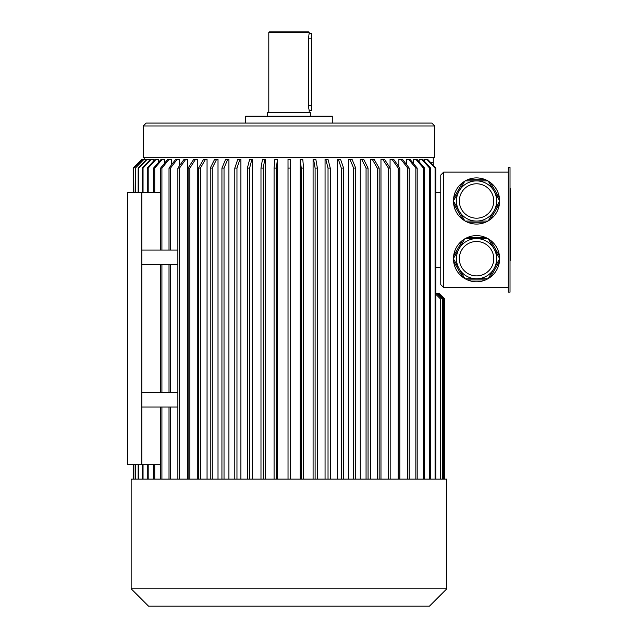 <?xml version="1.0" encoding="UTF-8"?>
<svg xmlns="http://www.w3.org/2000/svg" width="638" height="638" viewBox="0 0 638 638"><rect width="100%" height="100%" fill="white"/><g stroke="black" fill="none" stroke-linecap="round" stroke-linejoin="round"><path stroke-width="0.96" d="M510.017 167.515L510.017 292.164L508.287 292.164L508.287 167.515L510.017 167.515M487.918 238.612L465.166 238.612A23.08 23.08 0 0 0 464.839 238.803L453.459 258.502A23.08 23.08 0 0 0 453.459 258.884L464.839 278.591A23.08 23.08 0 0 0 465.166 278.782L487.918 278.782A23.08 23.08 0 0 0 488.253 278.591L499.626 258.884A23.08 23.08 0 0 0 499.626 258.502L488.253 238.803A23.08 23.08 0 0 0 487.918 238.612L485.582 237.456L467.502 237.456L465.166 238.612M464.839 278.591L462.67 277.139L453.634 261.484L453.459 258.884M487.918 278.782L485.582 279.938L467.502 279.938L465.166 278.782M453.459 258.502L453.634 255.902L462.67 240.247L464.839 238.803M488.253 238.803L490.423 240.247L499.458 255.902L499.626 258.502M499.626 258.884L499.458 261.484L490.423 277.139L488.253 278.591M499.458 261.484A23.08 23.08 0 0 1 490.423 277.139M485.582 279.938A23.08 23.08 0 0 1 467.502 279.938M462.67 277.139A23.08 23.08 0 0 1 453.634 261.484M453.634 255.902A23.08 23.08 0 0 1 462.67 240.247M467.502 237.456A23.08 23.08 0 0 1 485.582 237.456M490.423 240.247A23.08 23.08 0 0 1 499.458 255.902M453.459 201.177L464.839 220.884A23.08 23.08 0 0 0 465.166 221.075L487.918 221.075A23.08 23.08 0 0 0 488.253 220.884L499.626 201.177A23.08 23.08 0 0 0 499.626 200.795L488.253 181.088A23.08 23.08 0 0 0 487.918 180.897L465.166 180.897A23.08 23.08 0 0 0 464.839 181.088L453.459 200.795A23.08 23.08 0 0 0 453.459 201.177L453.634 203.777L462.67 219.432L464.839 220.884M453.459 200.795L453.634 198.195L462.67 182.54L464.839 181.088M485.582 179.749A23.08 23.08 0 0 0 467.502 179.749L485.582 179.749L487.918 180.897A23.08 23.08 0 0 0 467.502 179.749L465.166 180.897M487.918 221.075L485.582 222.223L467.502 222.223L465.166 221.075M499.626 201.177L499.458 203.777L490.423 219.432L488.253 220.884M488.253 181.088L490.423 182.54L499.458 198.195L499.626 200.795M499.458 203.777A23.08 23.08 0 0 1 490.423 219.432M485.582 222.223A23.08 23.08 0 0 1 467.502 222.223M462.67 219.432A23.08 23.08 0 0 1 453.634 203.777M453.634 198.195A23.08 23.08 0 0 1 462.67 182.54M490.423 182.54A23.08 23.08 0 0 1 499.458 198.195M443.649 172.132L440.762 175.019L440.762 284.66L443.649 287.547L443.649 172.132L508.287 172.132M443.649 287.547L508.287 287.547M433.266 165.33L433.266 157.706M149.898 159.955L149.898 159.436L147.107 159.436L138.741 168.089L138.741 192.333M153.878 160.744L153.878 159.436L151.174 159.436L143.04 168.089L142.25 168.089L150.377 159.436L151.174 159.436M158.655 162.219L158.655 159.436L156.039 159.436L148.191 168.089L148.191 192.333M164.716 163.065L164.716 159.436L162.219 159.436L154.731 168.089L153.575 168.089L161.063 159.436L162.219 159.436M171.383 165.003L171.383 159.436L169.014 159.436L161.916 168.089L161.916 250.04M179.334 166.032L179.334 159.436L177.125 159.436L170.498 168.089L170.498 250.04M187.676 479.138L187.676 159.436L185.634 159.436L179.509 168.089L179.509 479.138M197.278 479.138L197.278 159.436L195.427 159.436L189.869 168.089L189.869 479.138M207.055 479.138L207.055 159.436L205.396 159.436L200.42 168.089L200.42 479.138M218.013 479.138L218.013 159.436L216.569 159.436L212.255 168.089L210.253 168.089L214.567 159.436L216.569 159.436M228.914 479.138L228.914 159.436L227.694 159.436L224.026 168.089L221.936 168.089L225.605 159.436L227.694 159.436M240.901 479.138L240.901 159.436L239.912 159.436L236.961 168.089L234.792 168.089L237.743 159.436L239.912 159.436M252.608 479.138L252.608 159.436L251.858 159.436L249.61 168.089L247.377 168.089L249.625 159.436L251.858 159.436M265.249 479.138L265.249 159.436L264.754 159.436L263.255 168.089L260.982 168.089L262.481 159.436L264.754 159.436M277.402 479.138L277.402 159.436L276.382 168.089L274.085 168.089L274.85 159.436L277.147 159.436M288.025 168.089L288.025 479.138L288.009 159.436L288.025 168.089L290.338 168.089L290.322 159.436L288.017 159.436M300.251 479.138L300.251 159.436L301.24 168.089L303.544 168.089L302.795 159.436L300.498 159.436M313.083 479.138L313.083 159.436L313.585 159.436L315.1 168.089L317.373 168.089L315.858 159.436L313.585 159.436M325.053 479.138L325.053 159.436L325.795 159.436L328.028 168.089L330.261 168.089L328.028 159.436L325.795 159.436M337.414 479.138L337.414 159.436L338.379 159.436L341.29 168.089L343.627 168.089L340.596 159.436L338.379 159.436M348.763 479.138L348.763 159.436L349.983 159.436L353.627 168.089L355.725 168.089L352.072 159.436L349.983 159.436M360.279 479.138L360.279 159.436L361.722 159.436L366.06 168.089L368.062 168.089L363.724 159.436L361.722 159.436M370.654 479.138L370.654 159.436L372.313 159.436L377.265 168.089L379.155 168.089L374.203 159.436L372.313 159.436M380.974 479.138L380.974 159.436L384.602 159.436L390.169 168.089L390.169 479.138M390.065 167.93L390.065 159.436L392.107 159.436L398.224 168.089L399.859 168.089L393.742 159.436L392.107 159.436M398.878 166.709L398.878 159.436L402.57 159.436L409.213 168.089L409.213 479.138M406.406 164.437L406.406 159.436L408.775 159.436L415.856 168.089L417.18 168.089L410.098 159.436L408.775 159.436M413.44 163.519L413.44 159.436L415.944 159.436L423.441 168.089L424.597 168.089L417.092 159.436L415.944 159.436M419.182 161.845L419.182 159.436L421.798 159.436L429.637 168.089L430.618 168.089L422.771 159.436L421.798 159.436M424.222 161.031L424.222 159.436L426.934 159.436L435.068 168.089L435.858 168.089L427.723 159.436L426.934 159.436M160.601 192.333L127.409 192.333L127.409 464.711L160.601 464.711M141.835 192.333L141.835 464.711M431.822 123.078L434.709 125.965L434.709 157.706L143.279 157.706L143.279 125.965L146.166 123.078L245.71 123.078L245.71 116.156L332.27 116.156L332.27 123.078L431.822 123.078L146.166 123.078M332.27 123.078L288.99 123.078M310.634 116.156L310.634 112.695L267.354 112.695L267.354 116.156M268.797 32.474L269.372 31.9L308.609 31.9L309.191 32.474L268.797 32.474L268.797 112.695M309.191 32.474L309.191 33.631L311.783 33.631L311.783 110.382L309.191 110.382L308.856 108.867M311.783 105.19L308.513 105.19C309.255 111.889 309.255 111.889 308.513 105.19L308.513 38.822C309.255 32.123 309.255 32.123 308.513 38.822L308.521 38.184M308.521 38.081L308.553 37.554M308.553 37.514L308.752 35.752M308.959 34.604L309.191 33.631M308.792 108.516L308.656 107.599M308.593 106.969L308.521 105.932M309.191 110.382L309.191 112.695M141.835 250.04L177.874 250.04M141.835 264.467L177.874 264.467M177.874 407.004L141.835 407.004M177.874 392.577L141.835 392.577M430.435 162.323L433.266 162.323M440.762 267.354L435.858 267.354M440.762 192.333L435.858 192.333M435.858 479.138L435.858 168.089M435.068 479.138L435.068 168.089M430.618 479.138L430.618 168.089M429.637 479.138L429.637 168.089M424.597 479.138L424.597 168.089M423.441 479.138L423.441 168.089M417.18 479.138L417.18 168.089M415.856 479.138L415.856 168.089M407.73 479.138L407.73 168.089L409.213 168.089M407.73 168.089L401.087 159.436M399.859 479.138L399.859 168.089M398.224 479.138L398.224 168.089M388.406 479.138L388.406 168.089L390.169 168.089M388.406 168.089L382.832 159.436M379.155 479.138L379.155 168.089M377.265 479.138L377.265 168.089M368.062 479.138L368.062 168.089M366.06 479.138L366.06 168.089M355.725 479.138L355.725 168.089M353.627 479.138L353.627 168.089M343.627 479.138L343.627 168.089M341.29 479.138L341.29 168.089M330.261 479.138L330.261 168.089M328.028 479.138L328.028 168.089M317.373 479.138L317.373 168.089M315.1 479.138L315.1 168.089M303.544 479.138L303.544 168.089M301.24 479.138L301.24 168.089M290.338 479.138L290.338 168.089M276.382 479.138L276.382 168.089M274.085 479.138L274.085 168.089M263.255 479.138L263.255 168.089M260.982 479.138L260.982 168.089M249.61 479.138L249.61 168.089M247.377 479.138L247.377 168.089M133.661 192.333L133.661 168.089L142.282 159.436L133.175 168.089L133.183 192.333L133.175 168.089L141.835 159.436M133.183 479.138L133.183 464.711L133.175 479.138M133.86 479.138L133.86 464.711M133.86 192.333L133.661 168.089M133.661 479.138L133.661 464.711M142.282 159.436L143.901 159.436L135.384 168.089L143.901 159.436M142.481 159.436L133.86 168.089M138.151 192.333L138.151 168.089L146.509 159.436L144.308 159.436M135.782 479.138L135.782 464.711M135.782 192.333L135.782 168.089M135.384 479.138L135.384 464.711M135.384 192.333L135.384 168.089M138.741 479.138L138.741 464.711M138.151 168.089L138.741 168.089M138.151 479.138L138.151 464.711M146.509 159.436L147.107 159.436M143.04 479.138L143.04 464.711M143.04 192.333L143.04 168.089M142.25 479.138L142.25 464.711M142.25 192.333L142.25 168.089M148.191 479.138L148.191 464.711M147.219 192.333L147.219 168.089L148.191 168.089M147.219 479.138L147.219 464.711M147.219 168.089L155.066 159.436L156.039 159.436M153.575 479.138L153.575 464.711M154.731 479.138L154.731 464.711M154.731 192.333L154.731 168.089M153.575 192.333L153.575 168.089M161.916 479.138L161.916 407.004M160.601 479.138L160.601 407.004M160.601 392.577L160.601 264.467M161.916 392.577L161.916 264.467M160.601 250.04L160.601 168.089L161.916 168.089M160.601 168.089L167.69 159.436L169.014 159.436M170.498 479.138L170.498 407.004M169.014 479.138L169.014 407.004M169.014 392.577L169.014 264.467M170.498 392.577L170.498 264.467M169.014 250.04L169.014 168.089L170.498 168.089M169.014 168.089L175.641 159.436L177.125 159.436M177.874 479.138L177.874 168.089L179.509 168.089M177.874 168.089L184.007 159.436L185.634 159.436M188.098 479.138L188.098 168.089L189.869 168.089M188.098 168.089L193.657 159.436L195.427 159.436M198.53 479.138L198.53 168.089L200.42 168.089M198.53 168.089L203.506 159.436L205.396 159.436M212.255 479.138L212.255 168.089M210.253 479.138L210.253 168.089M224.026 479.138L224.026 168.089M221.936 479.138L221.936 168.089M236.961 479.138L236.961 168.089M234.792 479.138L234.792 168.089M440.643 479.138L440.643 299.094L435.858 294.309M442.429 479.138L442.429 299.094L436.655 293.32L437.939 293.32L443.705 299.094L443.705 479.138M435.858 293.32L436.655 293.32M444.495 479.138L444.495 299.094L438.721 293.32L437.939 293.32M439.032 293.32L444.806 299.094L444.806 479.138L444.798 299.094L438.721 293.32M446.823 588.786L131.157 588.786L131.157 479.138L446.823 479.138L446.823 588.786L429.51 606.1L148.471 606.1L131.157 588.786M496.627 200.986A20.089 20.089 0 0 1 466.498 218.379A20.089 20.089 0 0 1 466.498 183.592A20.089 20.089 0 0 1 496.627 200.986A20.089 20.089 0 0 1 466.498 218.379A20.089 20.089 0 0 1 466.498 183.592A20.089 20.089 0 0 1 496.627 200.986M496.627 258.693A20.089 20.089 0 0 1 466.498 276.087A20.089 20.089 0 0 1 466.498 241.3A20.089 20.089 0 0 1 496.627 258.693A20.089 20.089 0 0 1 466.498 276.087A20.089 20.089 0 0 1 466.498 241.3A20.089 20.089 0 0 1 496.627 258.693M510.017 188.617L510.591 188.617L510.591 260.671L510.017 260.671M434.709 125.965L143.279 125.965M308.513 38.822L311.783 38.822M493.748 200.986A17.202 17.202 0 0 1 467.941 215.883A17.202 17.202 0 0 1 467.941 186.089A17.202 17.202 0 0 1 493.748 200.986M493.748 258.693A17.202 17.202 0 0 1 467.941 273.59A17.202 17.202 0 0 1 467.941 243.796A17.202 17.202 0 0 1 493.748 258.693M510.591 232.806L510.017 232.806M510.591 216.481L510.017 216.481M510.591 257.289L510.017 257.289M510.591 191.998L510.017 191.998M144.722 159.436L144.722 157.706"/></g></svg>
